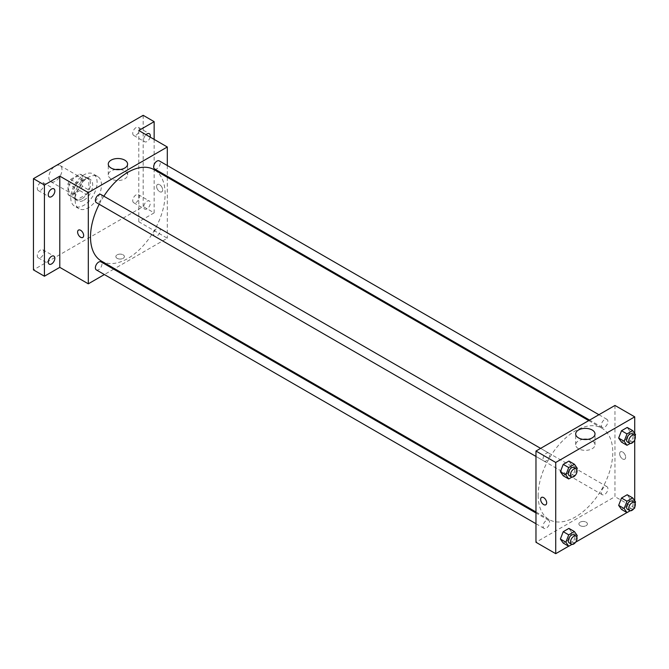 <?xml version="1.0" encoding="UTF-8"?>
<svg xmlns="http://www.w3.org/2000/svg" width="669" height="669" viewBox="0 0 669 669"><rect width="100%" height="100%" fill="white"/><g stroke="black" fill="none" stroke-linecap="round" stroke-linejoin="round"><path stroke-width="0.5" stroke-dasharray="3.35 2.51" d="M48.812 177.402A9.307 5.377 120 0 0 50.735 181.659A9.307 5.377 120 0 0 60.051 176.29A9.307 5.377 120 0 0 60.051 165.536A9.307 5.377 120 0 0 52.876 168.028A9.307 5.377 120 0 0 48.812 177.402M68.564 188.8A9.307 5.377 120 0 0 70.488 193.065A9.307 5.377 120 0 0 79.795 187.688A9.307 5.377 120 0 0 79.795 176.942A9.307 5.377 120 0 0 72.628 179.434A9.307 5.377 120 0 0 68.564 188.8M70.529 179.434L79.762 174.099A12.017 6.941 120 0 1 81.15 174.592A12.017 6.941 120 0 1 82.279 175.554L82.279 186.216A12.017 6.941 120 0 1 79.762 190.573L70.529 195.9A12.017 6.941 120 0 1 69.133 195.407A12.017 6.941 120 0 1 68.012 194.453L68.012 183.783A12.017 6.941 120 0 1 70.529 179.434L77.111 183.231L86.343 177.904L79.762 174.099M79.762 190.573L86.343 194.37L77.111 199.705L70.529 195.9M68.012 194.453L74.594 198.25L74.594 187.588L68.012 183.783M74.594 198.25A12.017 6.941 120 0 0 75.722 199.211A12.017 6.941 120 0 0 77.111 199.705M86.343 194.37A12.017 6.941 120 0 0 88.86 190.021L82.279 186.216M86.343 177.904A12.017 6.941 120 0 1 87.739 178.397A12.017 6.941 120 0 1 88.86 179.351L88.86 190.021M77.111 183.231A12.017 6.941 120 0 0 74.594 187.588M81.727 198.936A12.41 7.167 -60 0 1 75.522 199.554A12.41 7.167 -60 0 1 75.522 185.221A12.41 7.167 -60 0 1 87.932 178.054A12.41 7.167 -60 0 1 89.838 187.997A12.41 7.167 -60 0 1 81.727 198.936M83.918 200.207A12.41 7.167 120 0 0 92.029 189.268A12.41 7.167 120 0 0 90.131 179.317A12.41 7.167 120 0 0 80.564 182.645A12.41 7.167 120 0 0 75.145 195.139A12.41 7.167 120 0 0 77.713 200.817A12.41 7.167 120 0 0 83.918 200.207M88.86 179.351L82.279 175.554M70.755 197.673A18.623 10.754 120 0 0 74.61 206.194A18.623 10.754 120 0 0 93.234 195.448A18.623 10.754 120 0 0 93.234 173.94A18.623 10.754 120 0 0 78.883 178.932A18.623 10.754 120 0 0 70.755 197.673M75.145 200.207A18.623 10.754 120 0 0 79.001 208.728A18.623 10.754 120 0 0 97.624 197.982A18.623 10.754 120 0 0 97.624 176.474A18.623 10.754 120 0 0 83.274 181.466A18.623 10.754 120 0 0 75.145 200.207M136.041 127.595A4.658 2.684 120 0 0 132.997 131.701A4.658 2.684 120 0 0 133.708 135.431A4.658 2.684 120 0 0 138.366 132.738A4.658 2.684 120 0 0 138.366 127.369A4.658 2.684 120 0 0 136.041 127.595M40.583 182.704A4.658 2.684 120 0 0 37.539 186.81A4.658 2.684 120 0 0 38.258 190.54A4.658 2.684 120 0 0 42.908 187.855A4.658 2.684 120 0 0 42.908 182.478A4.658 2.684 120 0 0 40.583 182.704M40.583 250.005A4.658 2.684 120 0 0 37.539 254.111A4.658 2.684 120 0 0 38.258 257.841A4.658 2.684 120 0 0 42.908 255.157A4.658 2.684 120 0 0 42.908 249.78A4.658 2.684 120 0 0 40.583 250.005M136.041 194.896A4.658 2.684 120 0 0 132.997 199.002A4.658 2.684 120 0 0 133.708 202.732A4.658 2.684 120 0 0 138.366 200.039A4.658 2.684 120 0 0 138.366 194.662A4.658 2.684 120 0 0 136.041 194.896M143.174 115.319L143.174 206.537L33.45 269.883M154.146 139.395L154.146 212.876L143.174 206.537M154.146 212.876L138.784 221.74L167.309 238.214L114.55 268.67M113.68 269.172L104.372 274.549M117.108 258.326A4.265 2.467 0 0 0 121.766 258.861A4.265 2.467 0 0 0 124.401 256.587A4.265 2.467 0 0 0 120.127 254.12A4.265 2.467 0 0 0 115.862 256.587A4.265 2.467 0 0 0 117.108 258.326A4.265 2.467 0 0 0 121.766 258.861A4.265 2.467 0 0 0 124.401 256.578A4.265 2.467 0 0 0 120.127 254.12A4.265 2.467 0 0 0 115.862 256.578A4.265 2.467 0 0 0 117.108 258.326M150.149 137.086A4.658 2.684 -60 0 1 147.013 141.535A4.658 2.684 -60 0 1 144.68 141.761A4.658 2.684 -60 0 1 146.009 134.695M147.013 208.837A4.658 2.684 -60 0 1 144.68 209.062A4.658 2.684 -60 0 1 143.969 205.333A4.658 2.684 -60 0 1 147.013 201.235A4.658 2.684 -60 0 1 149.338 201.001A4.658 2.684 -60 0 1 150.048 204.731A4.658 2.684 -60 0 1 147.013 208.837M138.784 130.522L138.784 221.74M101.429 261.094A52.759 30.456 120 0 0 154.188 230.638A52.759 30.456 120 0 0 154.188 169.717M103.862 196.209A52.759 30.456 120 0 0 99.204 204.271M167.309 165.536L167.309 176.29M167.309 177.293L167.309 238.214M154.623 168.964A4.658 2.684 120 0 0 159.281 166.28A4.658 2.684 120 0 0 159.281 160.903M96.344 269.916A4.658 2.684 120 0 0 100.994 267.224A4.658 2.684 120 0 0 100.994 261.855M153.661 234.133A4.658 2.684 120 0 0 154.623 236.266A4.658 2.684 120 0 0 159.281 233.581A4.658 2.684 120 0 0 159.281 228.204A4.658 2.684 120 0 0 155.693 229.45A4.658 2.684 120 0 0 153.661 234.133M100.994 194.554A4.658 2.684 -60 0 1 101.956 196.686A4.658 2.684 -60 0 1 99.932 201.369A4.658 2.684 -60 0 1 96.344 202.615M156.613 186.425A4.265 2.467 -120 0 0 158.478 190.724A4.265 2.467 -120 0 0 161.764 191.861A4.265 2.467 -120 0 0 161.764 186.935A4.265 2.467 -120 0 0 157.499 184.477A4.265 2.467 -120 0 0 156.613 186.425A4.265 2.467 -120 0 0 158.469 190.724A4.265 2.467 -120 0 0 161.764 191.869A4.265 2.467 -120 0 0 161.764 186.935A4.265 2.467 -120 0 0 157.491 184.477A4.265 2.467 -120 0 0 156.613 186.425M78.499 230.086L78.499 230.086A4.265 2.467 60 0 1 81.785 231.223A4.265 2.467 60 0 1 83.65 235.521A4.265 2.467 60 0 1 82.764 237.47L82.764 237.478M120.278 169.508A9.659 5.578 180 0 1 127.595 174.918A9.659 5.578 180 0 1 121.633 180.078A9.659 5.578 180 0 1 111.104 178.866A9.659 5.578 180 0 1 108.269 174.918A9.659 5.578 180 0 1 115.595 169.508M538.169 495.403A52.759 30.456 120 0 0 549.09 519.554A52.759 30.456 120 0 0 601.849 489.089A52.759 30.456 120 0 0 601.849 428.177A52.759 30.456 120 0 0 561.199 442.309A52.759 30.456 120 0 0 538.169 495.403M549.617 455.137A4.658 2.684 -60 0 1 547.585 459.82A4.658 2.684 -60 0 1 544.006 461.066A4.658 2.684 -60 0 1 544.006 455.698A4.658 2.684 -60 0 1 548.655 453.005A4.658 2.684 -60 0 1 549.617 455.137M601.322 492.585A4.658 2.684 120 0 0 602.284 494.717A4.658 2.684 120 0 0 606.942 492.033A4.658 2.684 120 0 0 606.942 486.656A4.658 2.684 120 0 0 603.354 487.902A4.658 2.684 120 0 0 601.322 492.585M543.036 526.235A4.658 2.684 120 0 0 544.006 528.368A4.658 2.684 120 0 0 548.655 525.683A4.658 2.684 120 0 0 548.655 520.306A4.658 2.684 120 0 0 545.068 521.552A4.658 2.684 120 0 0 543.036 526.235M601.322 425.292A4.658 2.684 120 0 0 602.284 427.416A4.658 2.684 120 0 0 606.942 424.731A4.658 2.684 120 0 0 606.942 419.354A4.658 2.684 120 0 0 603.354 420.6A4.658 2.684 120 0 0 601.322 425.292M614.97 405.447L614.97 496.666L535.969 542.275M634.722 508.072L614.97 496.666M633.961 508.507L626.928 512.571M575.674 542.158L568.65 546.213M580.132 525.65A4.265 2.467 0 0 0 584.781 526.185A4.265 2.467 0 0 0 587.415 523.911A4.265 2.467 0 0 0 583.151 521.444A4.265 2.467 0 0 0 578.886 523.911A4.265 2.467 0 0 0 580.132 525.65A4.265 2.467 0 0 0 584.781 526.185A4.265 2.467 0 0 0 587.415 523.902A4.265 2.467 0 0 0 583.151 521.444A4.265 2.467 0 0 0 578.886 523.902A4.265 2.467 0 0 0 580.132 525.65M630.064 431.497L627.213 427.441L630.064 431.497L627.213 438.847L621.509 442.134L627.213 438.847L630.064 431.497L635.55 434.666M571.778 532.449L568.926 528.393L571.778 532.449L568.926 539.799L563.231 543.086L568.926 539.799L571.778 532.449L577.263 535.618M634.722 433.487L634.722 439.893M634.722 500.788L634.722 507.194M630.064 498.798L627.213 494.742L630.064 498.798L627.213 506.149L621.509 509.435L627.213 506.149L630.064 498.798L635.55 501.967M571.778 465.147L568.926 461.092L571.778 465.147L568.926 472.498L563.231 475.784L568.926 472.498L571.778 465.147L577.263 468.317M619.636 453.749A4.265 2.467 -120 0 0 621.493 458.048A4.265 2.467 -120 0 0 624.787 459.185A4.265 2.467 -120 0 0 624.787 454.259A4.265 2.467 -120 0 0 620.514 451.801A4.265 2.467 -120 0 0 619.636 453.749A4.265 2.467 -120 0 0 621.493 458.048A4.265 2.467 -120 0 0 624.779 459.185A4.265 2.467 -120 0 0 624.779 454.259A4.265 2.467 -120 0 0 620.514 451.801A4.265 2.467 -120 0 0 619.628 453.749M541.522 497.401L541.522 497.41A4.265 2.467 60 0 1 544.809 498.547A4.265 2.467 60 0 1 546.673 502.845A4.265 2.467 60 0 1 545.787 504.794L545.787 504.794M587.691 439.366A9.659 5.578 180 0 1 595.009 444.776A9.659 5.578 180 0 1 589.046 449.936A9.659 5.578 180 0 1 578.509 448.723A9.659 5.578 180 0 1 575.683 444.776A9.659 5.578 180 0 1 583.008 439.366M576.77 469.596L574.412 475.659L571.936 477.089M569.235 475.642A4.658 2.684 120 0 0 573.893 472.95A4.658 2.684 120 0 0 573.893 467.572M574.412 475.659L568.926 472.498M635.057 435.945L632.698 442.017L630.223 443.438M627.522 441.992A4.658 2.684 120 0 0 632.18 439.299A4.658 2.684 120 0 0 632.18 433.93M632.698 442.017L627.213 438.847M576.77 536.898L574.412 542.96L571.936 544.39M569.235 542.935A4.658 2.684 120 0 0 573.893 540.251A4.658 2.684 120 0 0 573.893 534.874M574.412 542.96L568.926 539.799M635.057 503.247L632.698 509.31L630.223 510.74M627.522 509.293A4.658 2.684 120 0 0 632.18 506.6A4.658 2.684 120 0 0 632.18 501.223M632.698 509.31L627.213 506.149M50.735 181.659L70.488 193.065M60.051 165.536L79.795 176.942M90.131 179.317L87.932 178.054M77.713 200.817L75.522 199.554M87.739 178.397L81.15 174.592M75.722 199.211L69.133 195.407M97.624 176.474L93.234 173.94M79.001 208.728L74.61 206.194M133.708 202.732L144.68 209.062M138.366 194.662L149.338 201.001M38.258 257.841L49.23 264.171M42.908 249.78L53.88 256.11M38.258 190.54L49.23 196.878M42.908 182.478L53.88 188.809M133.708 135.431L144.68 141.761M138.366 127.369L149.338 133.7M127.595 174.918L127.595 164.097M108.269 174.918L108.269 164.097M601.849 428.177L588.728 420.6M549.09 519.554L535.969 511.977M535.969 456.434L544.006 461.066M540.627 448.372L548.655 453.005M606.942 486.656L159.281 228.204M602.284 494.717L154.623 236.266M548.655 520.306L535.969 512.981M544.006 528.368L535.969 523.735M606.942 419.354L598.914 414.721M602.284 427.416L589.598 420.099M595.009 444.776L595.009 433.955M575.683 444.776L575.683 433.955"/><path stroke-width="1" d="M104.372 274.549L88.308 283.823L59.784 267.349L44.422 276.222L33.45 269.883L33.45 178.665L143.174 115.319L154.146 121.658L154.146 139.395M114.55 268.67L113.68 269.172M51.555 263.946A4.658 2.684 -60 0 1 49.23 264.171A4.658 2.684 -60 0 1 48.511 260.442A4.658 2.684 -60 0 1 51.555 256.344A4.658 2.684 -60 0 1 53.88 256.11A4.658 2.684 -60 0 1 54.599 259.84A4.658 2.684 -60 0 1 51.555 263.946M51.555 196.644A4.658 2.684 -60 0 1 49.23 196.878A4.658 2.684 -60 0 1 48.511 193.149A4.658 2.684 -60 0 1 51.555 189.043A4.658 2.684 -60 0 1 53.88 188.809A4.658 2.684 -60 0 1 54.599 192.538A4.658 2.684 -60 0 1 51.555 196.644M59.784 267.349L59.784 176.131L44.422 185.004L33.45 178.665M44.422 276.222L44.422 185.004M88.308 283.823L88.308 192.605L59.784 176.131M88.308 192.605L167.309 146.996L138.784 130.522L154.146 121.658M111.104 168.044A9.659 5.578 180 0 1 108.269 164.097A9.659 5.578 180 0 1 117.936 158.52A9.659 5.578 180 0 1 127.595 164.097A9.659 5.578 180 0 1 121.633 169.249A9.659 5.578 180 0 1 111.104 168.044M146.009 134.695A4.658 2.684 -60 0 1 147.013 133.934A4.658 2.684 -60 0 1 149.338 133.7A4.658 2.684 -60 0 1 150.149 137.086M99.204 204.271A52.759 30.456 120 0 0 90.507 236.943A52.759 30.456 120 0 0 101.429 261.094L535.969 511.977M588.728 420.6L154.188 169.717A52.759 30.456 120 0 0 103.862 196.209M167.309 146.996L167.309 165.536M167.309 176.29L167.309 177.293M598.914 414.721L159.281 160.903A4.658 2.684 120 0 0 155.693 162.149A4.658 2.684 120 0 0 153.661 166.832A4.658 2.684 120 0 0 154.623 168.964L589.598 420.099M535.969 512.981L100.994 261.855A4.658 2.684 120 0 0 97.406 263.101A4.658 2.684 120 0 0 95.374 267.784A4.658 2.684 120 0 0 96.344 269.916L535.969 523.735M535.969 456.434L96.344 202.615A4.658 2.684 -60 0 1 96.344 197.238A4.658 2.684 -60 0 1 100.994 194.554L540.627 448.372M83.65 235.521A4.265 2.467 60 0 1 82.764 237.478A4.265 2.467 60 0 1 78.499 235.011A4.265 2.467 60 0 1 78.499 230.086A4.265 2.467 60 0 1 81.785 231.223A4.265 2.467 60 0 1 83.65 235.521M82.764 237.47A4.265 2.467 60 0 1 78.499 235.011A4.265 2.467 60 0 1 78.499 230.086M115.595 169.508A9.659 5.578 180 0 1 120.278 169.508M568.65 546.213L555.722 553.681L535.969 542.275L535.969 451.057L614.97 405.447L634.722 416.854L634.722 433.487M634.722 507.194L634.722 508.072L633.961 508.507M626.928 512.571L575.674 542.158M621.509 442.134L618.658 438.078L621.509 430.736L627.213 427.441L621.509 430.736L618.658 438.078L621.509 442.134L626.995 445.303L624.144 441.247L626.995 433.905L632.698 430.61L635.55 434.666L635.057 435.945M563.231 543.086L560.379 539.03L563.231 531.688L568.926 528.393L563.231 531.688L560.379 539.03L563.231 543.086L568.717 546.255L565.865 542.199L568.717 534.849L574.412 531.562L577.263 535.618L576.77 536.898M634.722 439.893L634.722 500.788M555.722 553.681L555.722 462.463L634.722 416.854M621.509 509.435L618.658 505.379L621.509 498.037L627.213 494.742L621.509 498.037L618.658 505.379L621.509 509.435L626.995 512.605L624.144 508.549L626.995 501.206L632.698 497.912L635.55 501.967L635.057 503.247M563.231 475.784L560.379 471.729L563.231 464.386L568.926 461.092L563.231 464.386L560.379 471.729L563.231 475.784L568.717 478.954L565.865 474.898L568.717 467.556L574.412 464.261L577.263 468.317L576.77 469.596M555.722 462.463L535.969 451.057M578.509 437.902A9.659 5.578 180 0 1 575.683 433.955A9.659 5.578 180 0 1 585.35 428.377A9.659 5.578 180 0 1 595.009 433.955A9.659 5.578 180 0 1 589.046 439.107A9.659 5.578 180 0 1 578.509 437.902M546.673 502.845A4.265 2.467 60 0 1 545.787 504.794A4.265 2.467 60 0 1 541.522 502.335A4.265 2.467 60 0 1 541.522 497.41A4.265 2.467 60 0 1 544.809 498.547A4.265 2.467 60 0 1 546.673 502.845M545.787 504.794A4.265 2.467 60 0 1 541.522 502.335A4.265 2.467 60 0 1 541.522 497.401M583.008 439.366A9.659 5.578 180 0 1 587.691 439.366M571.936 477.089L568.717 478.954M576.084 468.844L573.893 467.572A4.658 2.684 120 0 0 570.306 468.827A4.658 2.684 120 0 0 568.274 473.51A4.658 2.684 120 0 0 569.235 475.642L571.435 476.905A4.658 2.684 120 0 0 576.084 474.221A4.658 2.684 120 0 0 576.084 468.844A4.658 2.684 120 0 0 572.497 470.09A4.658 2.684 120 0 0 570.465 474.773A4.658 2.684 120 0 0 571.435 476.905M565.865 474.898L560.379 471.729M568.717 467.556L563.231 464.386M574.412 464.261L568.926 461.092M630.223 443.438L626.995 445.303M634.371 435.193L632.18 433.93A4.658 2.684 120 0 0 628.592 435.176A4.658 2.684 120 0 0 626.56 439.859A4.658 2.684 120 0 0 627.522 441.992L629.713 443.254A4.658 2.684 120 0 0 634.371 440.57A4.658 2.684 120 0 0 634.371 435.193A4.658 2.684 120 0 0 630.783 436.439A4.658 2.684 120 0 0 628.751 441.122A4.658 2.684 120 0 0 629.713 443.254M624.144 441.247L618.658 438.078M626.995 433.905L621.509 430.736M632.698 430.61L627.213 427.441M571.936 544.39L568.717 546.255M576.084 536.145L573.893 534.874A4.658 2.684 120 0 0 570.306 536.12A4.658 2.684 120 0 0 568.274 540.811A4.658 2.684 120 0 0 569.235 542.935L571.435 544.206A4.658 2.684 120 0 0 576.084 541.522A4.658 2.684 120 0 0 576.084 536.145A4.658 2.684 120 0 0 572.497 537.391A4.658 2.684 120 0 0 570.465 542.074A4.658 2.684 120 0 0 571.435 544.206M565.865 542.199L560.379 539.03M568.717 534.849L563.231 531.688M574.412 531.562L568.926 528.393M630.223 510.74L626.995 512.605M634.371 502.494L632.18 501.223A4.658 2.684 120 0 0 628.592 502.478A4.658 2.684 120 0 0 626.56 507.161A4.658 2.684 120 0 0 627.522 509.293L629.713 510.556A4.658 2.684 120 0 0 634.371 507.871A4.658 2.684 120 0 0 634.371 502.494A4.658 2.684 120 0 0 630.783 503.74A4.658 2.684 120 0 0 628.751 508.423A4.658 2.684 120 0 0 629.713 510.556M624.144 508.549L618.658 505.379M626.995 501.206L621.509 498.037M632.698 497.912L627.213 494.742"/></g></svg>
